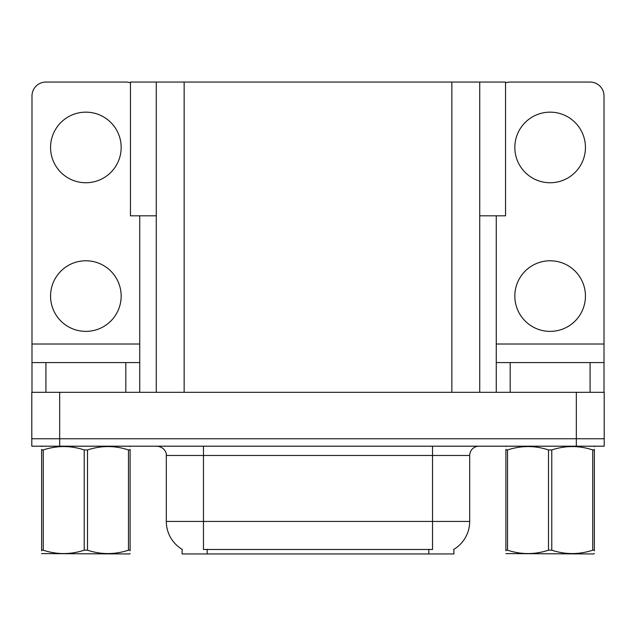 <?xml version="1.0" encoding="UTF-8"?>
<svg xmlns="http://www.w3.org/2000/svg" width="636" height="636" viewBox="0 0 636 636"><rect width="100%" height="100%" fill="white"/><g stroke="black" fill="none" stroke-linecap="round" stroke-linejoin="round"><path stroke-width="0.95" d="M156.273 215.819L130.452 215.819L130.452 82.052L505.548 82.052L505.548 215.819L479.727 215.819M453.897 549.313L453.897 553.948L182.103 553.948L182.103 549.313M59.665 446.194L604.2 446.194L604.2 438.76L31.8 438.76L31.8 392.317L59.665 392.317L59.665 438.76L31.8 438.76L31.8 446.194L59.665 446.194L59.665 438.76L604.2 438.76L604.2 392.317L59.665 392.317M156.273 82.052L156.273 392.317M479.727 82.052L479.727 392.317M182.373 549.48A32.516 32.516 0 0 1 166.306 521.433L203.464 521.433L203.464 549.48L432.536 549.48L432.536 521.433L469.694 521.433L469.694 455.479A9.286 9.286 0 0 1 478.98 446.194M166.306 521.433L166.306 455.479C166.783 453.977 165.193 447.052 157.02 446.194M453.627 549.48A32.516 32.516 0 0 0 469.694 521.433M85.86 182.747A35.298 35.298 0 0 1 50.562 147.449A35.298 35.298 0 0 1 85.86 112.151A35.298 35.298 0 0 1 121.166 147.449A35.298 35.298 0 0 1 85.86 182.747M85.86 331.38A35.298 35.298 0 0 1 50.562 296.074A35.298 35.298 0 0 1 85.86 260.776A35.298 35.298 0 0 1 121.166 296.074A35.298 35.298 0 0 1 85.86 331.38M125.809 392.317L125.809 362.592L45.919 362.592L45.919 392.317M130.452 82.855A13.936 13.936 0 0 0 125.809 82.052L45.919 82.052A13.936 13.936 0 0 0 31.983 95.988L31.983 344.012L139.737 344.012L139.737 392.317M139.737 215.819L139.737 344.012M31.983 392.317L31.983 362.592L45.919 362.592M125.809 362.592L139.737 362.592M31.983 362.592L31.983 344.012M550.14 182.747A35.298 35.298 0 0 1 514.834 147.449A35.298 35.298 0 0 1 550.14 112.151A35.298 35.298 0 0 1 585.438 147.449A35.298 35.298 0 0 1 550.14 182.747M550.14 331.38A35.298 35.298 0 0 1 514.834 296.074A35.298 35.298 0 0 1 550.14 260.776A35.298 35.298 0 0 1 585.438 296.074A35.298 35.298 0 0 1 550.14 331.38M590.081 392.317L590.081 362.592L510.191 362.592L510.191 392.317M496.263 215.819L496.263 344.012L604.017 344.012L604.017 95.988A13.936 13.936 0 0 0 590.081 82.052L510.191 82.052A13.936 13.936 0 0 0 505.548 82.855M496.263 392.317L496.263 362.592L510.191 362.592M590.081 362.592L604.017 362.592L604.017 392.317M604.017 344.012L604.017 362.592M496.263 362.592L496.263 344.012M128.456 449.946L130.102 449.946C130.102 445.446 130.102 445.446 130.102 449.946L130.102 550.188C130.102 554.687 130.102 554.687 130.102 550.188L128.456 550.188L128.456 449.946C114.862 445.446 101.211 445.446 87.506 449.946L84.222 449.946C70.628 445.446 56.978 445.446 43.264 449.946L41.626 449.946C41.626 445.446 41.626 445.446 41.626 449.946L41.626 449.334M130.102 553.455L129.521 553.948L41.626 553.606M130.102 550.8L130.102 449.342M87.506 449.946L87.506 550.188C101.1 554.687 114.75 554.687 128.456 550.188M87.506 550.188L84.222 550.188L84.222 449.946M130.102 446.623L129.521 446.194M43.264 449.946L43.264 550.188L41.626 550.188L41.626 449.946M43.264 550.188C56.858 554.687 70.509 554.687 84.222 550.188M41.626 550.188C41.626 554.687 41.626 554.687 41.626 550.188L41.626 550.8M592.736 449.946L594.374 449.946C594.374 445.446 594.374 445.446 594.374 449.946L594.374 550.188C594.374 554.687 594.374 554.687 594.374 550.188L592.736 550.188L592.736 449.946C579.142 445.446 565.491 445.446 551.778 449.946L548.494 449.946C534.9 445.446 521.25 445.446 507.544 449.946L505.898 449.946C505.898 445.446 505.898 445.446 505.898 449.946L505.898 449.334M594.374 553.455L593.793 553.948L505.898 553.606M594.374 550.8L594.374 449.342M551.778 449.946L551.778 550.188C565.372 554.687 579.022 554.687 592.736 550.188M551.778 550.188L548.494 550.188L548.494 449.946M594.374 446.623L593.793 446.194M507.544 449.946L507.544 550.188L505.898 550.188L505.898 449.946M507.544 550.188C521.138 554.687 534.789 554.687 548.494 550.188M505.898 550.188C505.898 554.687 505.898 554.687 505.898 550.188L505.898 550.8M576.335 392.317L576.335 446.194M184.146 82.052L184.146 392.317M451.854 82.052L451.854 392.317M428.823 553.948L428.823 549.313M207.177 553.948L207.177 549.313M432.536 446.194L432.536 455.479L166.306 455.479M469.694 455.479L432.536 455.479L432.536 521.433L203.464 521.433L203.464 446.194M42.207 446.194L41.626 446.528M506.479 446.194L505.898 446.528"/></g></svg>

